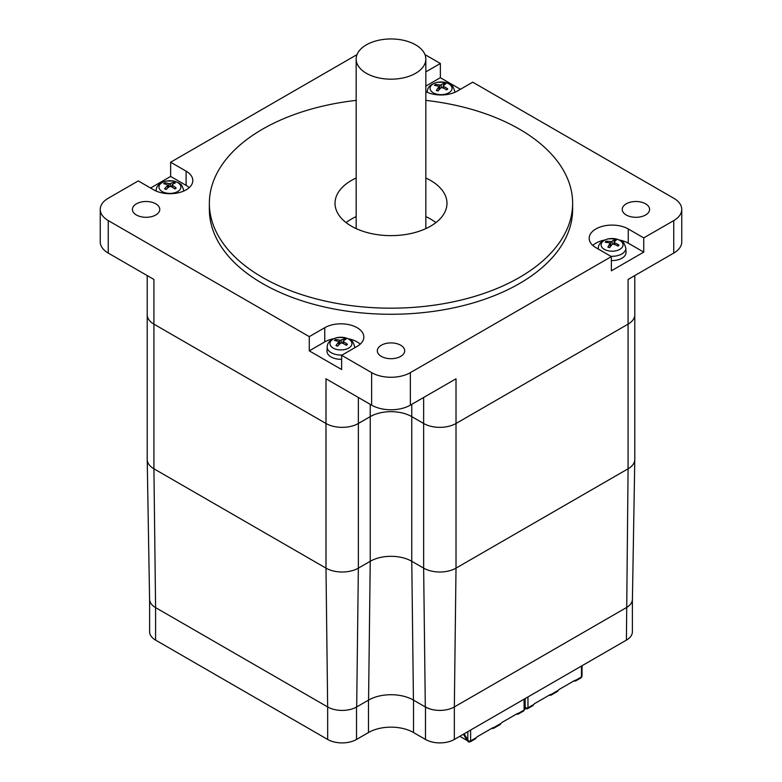 <?xml version="1.0" encoding="UTF-8"?>
<svg xmlns="http://www.w3.org/2000/svg" width="782" height="782" viewBox="0 0 782 782"><rect width="100%" height="100%" fill="white"/><g stroke="black" fill="none" stroke-linecap="round" stroke-linejoin="round"><path stroke-width="1.17" d="M425.838 100.389A181.639 104.866 180 0 1 572.639 203.31A181.639 104.866 180 0 1 460.51 300.2A181.639 104.866 180 0 1 262.566 277.463A181.639 104.866 180 0 1 209.361 203.31A181.639 104.866 180 0 1 356.162 100.389M356.162 178.013A55.981 32.326 0 0 0 335.019 203.31A55.981 32.326 0 0 0 351.411 226.164A55.981 32.326 0 0 0 412.427 233.173A55.981 32.326 0 0 0 446.981 203.31A55.981 32.326 0 0 0 425.838 178.013M634.788 275.577L634.788 314.794A22.893 13.216 180 0 1 628.083 324.139L456.014 423.482A22.893 13.216 180 0 1 423.639 423.482L411.762 416.63A29.364 16.95 0 0 0 370.238 416.63L358.361 423.482A22.893 13.216 180 0 1 325.986 423.482L153.917 324.139A22.893 13.216 180 0 1 147.212 314.794L147.212 459.445A22.893 13.216 0 0 0 153.917 468.789L325.986 568.133A22.893 13.216 0 0 0 358.361 568.133L370.238 561.281A29.364 16.95 180 0 1 411.762 561.281L423.639 568.133A22.893 13.216 0 0 0 456.014 568.133L628.083 468.789A22.893 13.216 0 0 0 634.788 459.445L634.788 314.794A22.893 13.216 180 0 1 628.083 324.139L628.083 279.448L673.742 253.085A27.37 15.806 0 0 0 681.757 241.912L681.757 209.41A27.37 15.806 180 0 1 673.742 220.583L643.742 237.894L643.742 252.117L611.368 270.807L611.368 256.594L410.355 372.643A27.37 15.806 180 0 1 371.646 372.643L341.646 355.321L341.646 369.544L309.271 350.854L309.271 336.631L108.258 220.583A27.37 15.806 180 0 1 100.243 209.41A27.37 15.806 180 0 1 108.258 198.237L138.258 180.916L153.741 189.85A22.893 13.216 180 0 0 178.687 192.714A22.893 13.216 180 0 0 192.822 180.505A22.893 13.216 180 0 0 186.116 171.16L186.116 185.383L170.632 176.449L170.632 162.226L357.032 54.603M632.384 599.266A20.4 11.779 180 0 1 626.411 607.604L454.342 706.948L456.014 568.133L628.083 468.789A22.893 13.216 180 0 0 634.788 459.572L632.423 599.335A20.527 11.847 180 0 1 626.411 607.604L454.342 706.948A20.527 11.847 180 0 1 425.31 706.948L413.434 700.086A31.72 18.318 0 0 0 368.566 700.086L356.69 706.948A20.527 11.847 180 0 1 327.658 706.948L155.589 607.604L153.917 468.789L325.986 568.133L325.986 378.791L371.646 405.144A27.37 15.806 0 0 0 410.355 405.144L456.014 378.791L456.014 423.482A22.893 13.216 180 0 1 423.639 423.482L411.762 416.63A29.364 16.95 0 0 0 370.238 416.63L358.361 423.482A22.893 13.216 180 0 1 325.986 423.482L153.917 324.139A22.893 13.216 180 0 1 147.212 314.794L147.212 275.577M100.243 209.41L100.243 241.912A27.37 15.806 0 0 0 108.258 253.085L153.917 279.448L153.917 468.789A22.893 13.216 180 0 1 147.212 459.572L149.577 599.335A20.527 11.847 180 0 0 155.589 607.604A20.4 11.779 180 0 1 149.616 599.266M136.41 203.819A13.685 7.898 180 0 1 151.327 202.108A13.685 7.898 180 0 1 159.772 209.41A13.685 7.898 180 0 1 151.327 216.702A13.685 7.898 180 0 1 136.41 214.991A13.685 7.898 180 0 1 132.402 209.41A13.685 7.898 180 0 1 136.41 203.819M645.59 214.991A13.685 7.898 180 0 1 626.235 214.991A13.685 7.898 180 0 1 622.228 209.41A13.685 7.898 180 0 1 635.913 201.502A13.685 7.898 180 0 1 649.598 209.41A13.685 7.898 180 0 1 645.59 214.991M381.323 356.387A13.685 7.898 180 0 1 377.315 350.805A13.685 7.898 180 0 1 391 342.907A13.685 7.898 180 0 1 404.685 350.805A13.685 7.898 180 0 1 396.239 358.107A13.685 7.898 180 0 1 381.323 356.387M209.361 203.31L209.361 209.41A181.639 104.866 0 0 0 262.566 283.563A181.639 104.866 0 0 0 460.51 306.29A181.639 104.866 0 0 0 572.639 209.41L572.639 203.31M425.838 91.641A22.893 13.216 180 0 0 457.245 91.113L472.729 82.178L673.742 198.237A27.37 15.806 180 0 1 681.757 209.41M424.968 54.603L440.354 63.489L440.354 77.711L460.412 89.285M150.574 188.022L170.632 176.449M346.094 222.616A55.981 32.326 180 0 1 356.162 216.604M425.838 216.604A55.981 32.326 180 0 1 435.906 222.616M366.367 73.293A34.838 20.107 180 0 1 356.162 59.07A34.838 20.107 180 0 1 378.605 40.273A34.838 20.107 180 0 1 425.838 59.07A34.838 20.107 180 0 1 404.333 77.653A34.838 20.107 180 0 1 366.367 73.293M335.556 339.544A7.312 4.223 0 0 0 334.442 340.473A24.868 14.848 48.8 0 1 338.352 341.47L338.606 342.281A24.868 12.15 105.9 0 0 335.986 345.517A7.312 4.223 0 0 0 337.599 346.162A24.868 10.997 -62.1 0 1 340.678 343.122L342.086 342.975A24.868 15.796 44 0 1 346.328 345.273A7.312 4.223 0 0 0 347.452 344.344L347.452 344.344A24.868 17.351 -122.6 0 0 343.542 341.773L343.288 340.962A24.868 9.638 -65.6 0 1 345.898 339.3A7.312 4.223 0 0 0 344.295 338.655A24.868 13.499 109.3 0 0 341.206 340.121L339.799 340.268A24.868 18.299 -127.6 0 0 335.556 339.544L336.328 340.854M343.66 340.678L344.295 338.655M341.646 359.3A13.929 8.045 180 0 1 327.013 351.059L327.189 346.905A13.753 7.937 0 0 0 342.193 355.008M164.914 182.802A7.312 4.223 0 0 0 163.682 183.672A24.868 13.92 52.7 0 1 167.368 184.826L167.514 185.647A24.868 13.343 108.8 0 0 164.601 188.765A7.312 4.223 0 0 0 166.126 189.479A24.868 12.121 -58.9 0 1 169.479 186.566L170.896 186.487A24.868 14.966 48.2 0 1 174.943 188.951A7.312 4.223 0 0 0 176.175 188.071L176.175 188.071A24.868 16.422 -118.7 0 0 172.499 185.344L172.353 184.532A24.868 10.84 -62.5 0 1 175.256 182.978A7.312 4.223 0 0 0 173.741 182.265A24.868 14.623 112.5 0 0 170.378 183.604L168.961 183.692A24.868 17.468 -123.2 0 0 164.914 182.802L165.657 184.2M173.076 184.073L173.741 182.265M618.367 245.343L618.973 245.079A24.868 18.866 -131.2 0 0 614.672 242.831L614.232 242.049A24.868 7.224 -71 0 1 616.245 240.201A7.312 4.223 0 0 0 614.505 239.693A24.868 11.202 103.7 0 0 611.983 241.384L610.625 241.638A24.868 19.618 -137.2 0 0 606.06 241.257L606.881 242.44M613.655 244.18L614.505 239.693M606.06 241.257A7.312 4.223 0 0 0 605.17 242.264A24.868 16.363 40.6 0 1 609.461 242.938L609.901 243.72A24.868 9.726 100.6 0 0 607.897 247.141L607.897 247.141A7.312 4.223 0 0 0 609.637 247.659A24.868 8.7 -67.8 0 1 612.159 244.395L613.518 244.14A24.868 17.116 35.1 0 1 618.073 246.086A7.312 4.223 0 0 0 618.973 245.079M610.82 256.271A13.753 7.937 0 0 0 624.31 251.98A13.753 7.937 0 0 0 625.825 248.168L626.001 252.332A13.929 8.045 180 0 1 624.476 256.193A13.929 8.045 180 0 1 611.368 260.562M435.427 84.436A7.312 4.223 0 0 0 434.391 85.394A24.868 15.445 45.9 0 1 438.448 86.274L438.77 87.076A24.868 11.271 103.9 0 0 436.376 90.389A7.312 4.223 0 0 0 438.037 90.986A24.868 10.166 -64.3 0 1 440.921 87.858L442.319 87.672A24.868 16.324 40.8 0 1 446.678 89.842A7.312 4.223 0 0 0 447.724 88.884L447.724 88.884A24.868 17.947 -125.7 0 0 443.658 86.431L443.335 85.629A24.868 8.768 -67.6 0 1 445.73 83.889A7.312 4.223 0 0 0 444.068 83.293A24.868 12.668 107.1 0 0 441.185 84.847L439.797 85.033A24.868 18.827 -131 0 0 435.427 84.436L436.219 85.697M443.453 85.521L444.068 83.293M440.354 77.711L425.838 86.088M425.838 71.866L440.354 63.489M643.742 252.117L628.259 243.182A22.893 13.216 0 0 0 619.745 240.074M611.368 256.594L595.884 247.65A22.893 13.216 180 0 1 589.178 238.305A22.893 13.216 180 0 1 603.313 226.096A22.893 13.216 180 0 1 628.259 228.96L643.742 237.894M604.398 240.074A22.893 13.216 0 0 0 592.776 245.411M309.271 336.631L324.755 327.697A22.893 13.216 180 0 1 349.701 324.833A22.893 13.216 180 0 1 363.835 337.042A22.893 13.216 180 0 1 357.13 346.387L341.646 355.321M360.238 344.148A22.893 13.216 0 0 0 348.616 338.811M333.269 338.811A22.893 13.216 0 0 0 324.755 341.92L309.271 350.854M170.632 162.226L186.116 171.16M189.224 187.621A22.893 13.216 0 0 0 186.116 185.383M632.384 599.921L632.384 631.778A20.4 11.779 180 0 1 626.411 640.106L628.083 468.789L628.083 324.139L456.014 423.482L456.014 568.133A22.893 13.216 180 0 1 423.639 568.133L425.31 706.948M413.434 700.086L411.762 561.281L423.639 568.133L423.639 397.481M356.69 706.948L358.361 568.133A22.893 13.216 180 0 1 325.986 568.133L327.658 706.948L155.589 607.604L155.589 640.106A20.4 11.779 180 0 1 149.616 631.778L149.616 599.921M358.361 397.481L358.361 568.133L370.238 561.281L368.566 700.086M411.762 404.333L411.762 561.281A29.364 16.95 0 0 0 370.238 561.281L370.238 404.333M575.532 680.35L575.415 681.093L581.046 677.838A1.994 1.153 -120 0 0 581.456 676.929L575.532 680.35A1.496 0.86 120 0 0 575.513 680.34L574.125 680.79M575.513 680.34A1.496 0.86 120 0 0 574.77 680.418L559.286 689.362A1.496 0.86 120 0 0 558.534 690.164L557.126 690.975M532.493 705.198L533.901 704.387A1.496 0.86 -60 0 1 534.653 703.575L550.137 694.641A1.496 0.86 -60 0 1 550.899 694.572L550.782 695.315L557.82 691.249M558.534 690.164L549.492 695.384A1.496 0.86 0 0 0 548.407 695.638L534.653 703.585M582.043 665.726L582.043 676.117A1.994 1.153 180 0 1 581.456 676.929L581.456 666.059M527.967 696.938L527.967 707.808A1.994 1.153 180 0 1 526.56 708.15L525.152 706.957L525.152 698.561M524.419 707.387L525.563 708.717A1.994 1.153 120 0 0 526.56 708.619A1.994 1.153 60 0 0 527.557 708.717L533.187 705.472M533.901 704.387L527.967 707.808A1.994 1.153 60 0 1 527.557 708.717M559.277 689.362L573.04 681.415A1.496 0.86 180 0 1 574.125 681.161M524.683 706.214L524.683 707.231M525.201 707.026L526.061 707.857L525.563 708.717L524.683 708.209M524.683 706.146L525.152 706.957M516.765 713.907L518.173 713.467L518.055 714.201L523.686 710.955A1.994 1.153 -120 0 0 524.096 710.046L518.173 713.467A1.496 0.86 120 0 0 518.163 713.458A1.496 0.86 120 0 0 517.41 713.536L501.927 722.47A1.496 0.86 120 0 0 501.174 723.282L499.766 724.093M475.133 738.316L476.541 737.504A1.496 0.86 -60 0 1 477.303 736.693L492.777 727.759A1.496 0.86 -60 0 1 493.54 727.69L493.422 728.423L500.46 724.367M501.174 723.282L492.132 728.501A1.496 0.86 0 0 0 491.057 728.756L477.294 736.693M524.683 698.834L524.683 709.235A1.994 1.153 180 0 1 524.096 710.046L524.096 699.176M470.617 730.056L470.617 740.925A1.994 1.153 180 0 1 469.21 741.258L467.802 740.075L467.802 731.678M464.137 733.799L468.213 741.835A1.994 1.153 120 0 0 469.21 741.737A1.994 1.153 60 0 0 470.197 741.835L475.827 738.579M476.541 737.504L470.617 740.925A1.994 1.153 60 0 1 470.197 741.835M501.927 722.48L515.69 714.533A1.496 0.86 180 0 1 516.765 714.279M459.796 736.302L467.059 740.495L463.433 734.2M467.851 740.143L468.711 740.974L468.213 741.835M464.166 733.78L467.802 740.075M626.411 640.106L454.342 739.449A20.4 11.779 180 0 1 425.486 739.449L413.522 732.538A31.847 18.387 0 0 0 368.478 732.538L356.514 739.449A20.4 11.779 180 0 1 327.658 739.449L155.589 640.106M454.342 739.449L454.342 706.948A20.4 11.779 180 0 1 425.486 706.948M371.646 372.643L371.646 405.144M108.258 253.085L108.258 220.583M410.355 405.144L410.355 372.643M673.742 220.583L673.742 253.085M347.032 344.344A6.803 3.93 180 0 1 346.123 345.136M344.002 339.075A6.803 3.93 180 0 1 345.341 339.584M335.087 340.581A6.803 3.93 180 0 1 335.986 339.896M337.707 346.045A6.803 3.93 180 0 1 336.28 345.448M349.945 347.228A10.977 6.334 180 0 1 333.513 348.254A10.977 6.334 180 0 1 332.546 339.515A10.977 6.334 180 0 1 347.628 338.567A10.977 6.334 180 0 1 349.945 347.228M354.647 347.824A13.753 7.937 0 0 0 354.696 346.905C352.408 338.958 350.786 340.786 349.476 339.251L344.579 337.531L337.101 337.57C330.571 339.437 327.267 342.545 327.189 346.905M343.542 341.773L343.425 343.611M339.799 340.268L339.593 344.109M338.606 342.281L338.831 344.852M341.206 340.121L341.431 342.848M175.784 188.061A6.803 3.93 180 0 1 174.757 188.824M173.409 182.675A6.803 3.93 180 0 1 174.669 183.232M164.328 183.819A6.803 3.93 180 0 1 165.315 183.164M166.253 189.361A6.803 3.93 180 0 1 164.924 188.716M178.452 191.052A10.977 6.334 180 0 1 161.933 191.404A10.977 6.334 180 0 1 162.06 182.646A10.977 6.334 180 0 1 177.221 182.323A10.977 6.334 180 0 1 178.452 191.052M183.653 191.082A13.753 7.937 0 0 0 183.682 190.368C181.395 182.431 179.772 184.249 178.452 182.714L173.565 180.994L166.087 181.033C159.557 182.91 156.253 186.018 156.175 190.368A13.753 7.937 0 0 0 156.205 191.082M172.499 185.344L172.363 187.289M168.961 183.692L168.746 187.142M167.514 185.647L167.71 188.012M170.378 183.604L170.593 186.37M618.513 245.118A6.803 3.93 180 0 1 618.445 245.235A6.803 3.93 180 0 1 617.819 245.959M614.271 240.133A6.803 3.93 180 0 1 615.786 240.563M605.806 242.312A6.803 3.93 180 0 1 606.519 241.57M609.716 247.542A6.803 3.93 180 0 1 608.122 247.053M621.837 247.747A10.977 6.334 180 0 1 605.806 250.064A10.977 6.334 180 0 1 602.785 241.482A10.977 6.334 180 0 1 617.506 239.351A10.977 6.334 180 0 1 621.837 247.747M625.825 248.168C623.528 240.23 621.915 242.049 620.595 240.514L615.708 238.793L608.23 238.833C601.69 240.7 598.396 243.818 598.318 248.168A13.753 7.937 0 0 0 598.367 249.087M614.672 242.831L614.593 244.522M610.625 241.638L610.41 246.574M609.901 243.72L610.204 246.858M611.983 241.384L612.247 244.307M446.307 89.803L447.294 88.884A6.803 3.93 180 0 1 446.454 89.705M443.795 83.723A6.803 3.93 180 0 1 445.202 84.202M435.036 85.482A6.803 3.93 180 0 1 435.867 84.779M438.135 90.868A6.803 3.93 180 0 1 436.649 90.311M450.364 91.689A10.977 6.334 180 0 1 434.039 93.205A10.977 6.334 180 0 1 432.309 84.495A10.977 6.334 180 0 1 447.284 83.107A10.977 6.334 180 0 1 450.364 91.689M454.782 92.344A13.753 7.937 0 0 0 454.811 91.631C452.514 83.694 450.901 85.521 449.582 83.977L444.694 82.257L437.216 82.296C430.677 84.173 427.373 87.281 427.304 91.631A13.753 7.937 0 0 0 427.334 92.344M443.658 86.431L443.56 88.21M439.797 85.033L439.582 89.216M438.77 87.076L439.025 89.832M441.185 84.847L441.429 87.604M628.259 228.96L628.259 243.182M324.755 327.697L324.755 341.92M425.486 739.449L425.486 707.045M413.522 732.538L413.522 700.134M368.478 732.538L368.478 700.134M356.514 739.449L356.514 707.045M327.658 739.449L327.658 706.948M425.838 228.618L425.838 59.07M356.162 228.618L356.162 59.07M347.042 344.324L345.967 345.214M337.824 346.035L336.24 345.4M354.696 346.905L354.735 347.765M343.122 341.255L342.897 343.357M338.762 341.91L339.056 344.627M175.803 188.032L174.611 188.873M166.37 189.361L164.875 188.667M156.175 190.368L156.146 191.062M183.682 190.368L183.711 191.062M172.138 184.855L171.913 187.025M167.719 185.246L167.993 187.768M618.445 245.235L617.663 246.076M609.813 247.513L608.083 247.004M598.318 248.168L598.279 249.038M614.144 242.264L613.929 244.277M609.999 243.427L610.351 246.662M438.243 90.859L436.6 90.262M427.304 91.631L427.275 92.325M454.811 91.631L454.841 92.325M443.198 85.893L442.983 87.955M438.907 86.743L439.22 89.617"/></g></svg>
